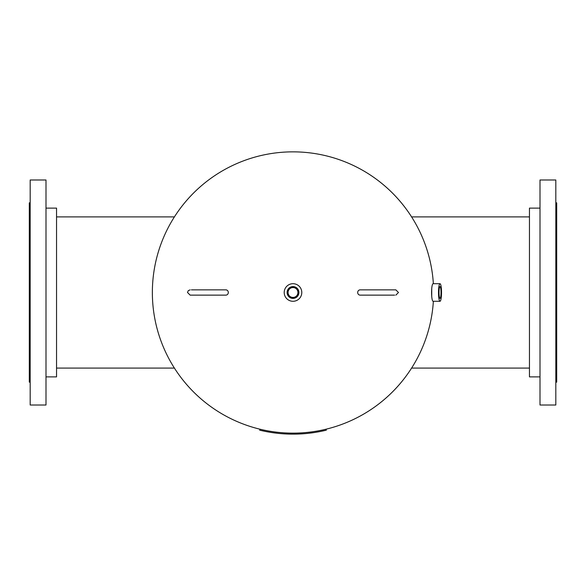 <?xml version="1.0" encoding="UTF-8"?>
<svg xmlns="http://www.w3.org/2000/svg" width="586" height="586" viewBox="0 0 586 586"><rect width="100%" height="100%" fill="white"/><g stroke="black" fill="none" stroke-linecap="round" stroke-linejoin="round"><path stroke-width="0.88" d="M431.728 296.304L431.728 288.686M293 433.135A140.64 140.64 0 0 0 433.362 301.285A140.64 140.64 0 0 1 293 433.135A140.64 140.64 0 0 1 152.36 292.495A140.64 140.64 0 0 1 293 151.855A140.64 140.64 0 0 1 433.362 283.705A140.64 140.64 0 0 0 293 151.855A140.64 140.64 0 0 1 433.362 283.705M259.913 429.186L259.671 430.168A141.651 141.651 0 0 0 326.329 430.168L326.087 429.186A140.64 140.64 0 0 0 411.599 368.089L529.451 368.089M529.451 216.901L411.599 216.901A140.64 140.64 0 0 0 293 151.855M440.013 286.583A5.904 1.011 90 0 0 440.005 286.583A5.904 1.011 90 0 0 439.002 292.495A5.904 1.011 90 0 0 440.005 298.399A5.904 1.011 90 0 0 440.013 298.399A5.904 1.011 90 0 0 441.024 292.495A5.904 1.011 90 0 0 440.013 286.583M440.013 301.285L433.083 301.285A8.79 1.509 90 0 1 431.574 292.495A8.79 1.509 90 0 1 433.083 283.705L440.013 283.705A8.79 1.509 90 0 0 438.504 292.495A8.79 1.509 90 0 0 440.013 301.285A8.79 1.509 90 0 0 441.522 292.495A8.79 1.509 90 0 0 440.013 283.705M287.096 292.495A5.904 5.904 0 0 0 293 298.399A5.904 5.904 0 0 0 298.904 292.495A5.904 5.904 0 0 0 293 286.583A5.904 5.904 0 0 0 287.096 292.495M287.316 292.495A5.684 5.684 0 0 0 293 298.179A5.684 5.684 0 0 0 298.684 292.495A5.684 5.684 0 0 0 293 286.81A5.684 5.684 0 0 0 287.316 292.495M288.056 292.495A4.944 4.944 0 0 0 293 297.439A4.944 4.944 0 0 0 297.944 292.495A4.944 4.944 0 0 0 293 287.55A4.944 4.944 0 0 0 288.056 292.495M301.79 292.495A8.79 8.79 0 0 0 293 283.705A8.79 8.79 0 0 0 284.21 292.495A8.79 8.79 0 0 0 293 301.285A8.79 8.79 0 0 0 301.79 292.495M56.549 368.089L174.401 368.089M56.549 216.901L174.401 216.901M46.001 208.111L56.549 208.111L56.549 376.879L46.001 376.879M30.179 179.983L30.179 405.007L46.001 405.007L46.001 179.983L30.179 179.983M30.179 202.837L29.3 202.837L29.3 382.153L30.179 382.153M539.999 376.879L529.451 376.879L529.451 208.111L539.999 208.111M555.821 401.176L555.821 179.983L539.999 179.983L539.999 405.007L555.821 405.007L555.821 401.176M555.821 382.153L556.7 382.153L556.7 202.837L555.821 202.837M395.843 295.132L398.48 292.495L395.843 289.858L360.148 289.858A2.637 2.461 90 0 0 357.687 292.495A2.637 2.461 90 0 0 360.148 295.132L394.62 295.132M190.157 289.858L188.26 290.656L187.52 292.495L190.157 295.132L225.852 295.132A2.637 2.461 -90 0 0 228.313 292.495A2.637 2.461 -90 0 0 225.852 289.858L191.38 289.858M394.62 289.858L395.843 289.858M191.38 295.132L190.157 295.132"/></g></svg>
